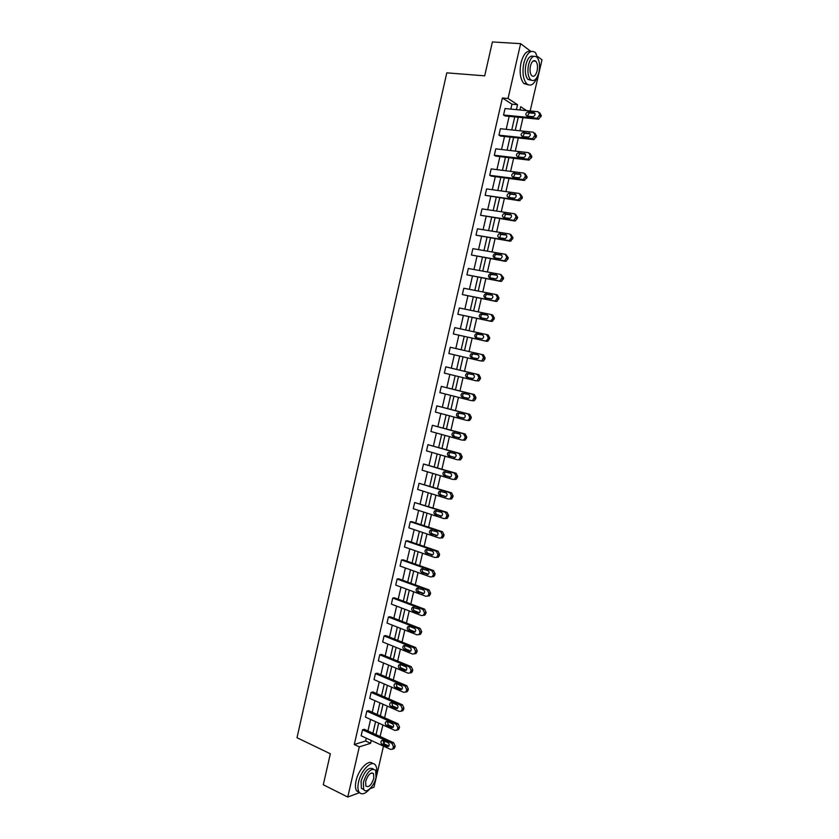 <?xml version="1.0" encoding="UTF-8"?>
<svg xmlns="http://www.w3.org/2000/svg" width="839" height="839" viewBox="0 0 839 839"><rect width="100%" height="100%" fill="white"/><g stroke="black" fill="none" stroke-linecap="round" stroke-linejoin="round"><path stroke-width="1.26" d="M537.893 56.716L541.994 59.821L530.185 110.937M380.077 736.506L382.92 725.001M384.587 717.775L387.282 706.102M388.929 698.929L391.645 687.162M393.292 680.03L396.029 668.169M397.665 661.08L400.413 649.134M402.038 642.087L404.818 630.047M406.433 623.052L409.233 610.918M410.837 603.965L413.658 591.747M415.242 584.835L418.084 572.523M419.668 565.664L422.531 553.247M424.104 546.43L426.988 533.929M428.551 527.165L431.456 514.569M433.008 507.847L435.934 495.146M437.476 488.476L440.423 475.692M441.954 469.064L444.922 456.175M446.442 449.599L449.431 436.616M450.942 430.092L453.951 417.014M455.451 410.533L458.482 397.361M459.971 390.922L463.034 377.655M464.502 371.268L467.585 357.896M469.053 351.551L472.147 338.138M473.626 331.741L476.709 318.359M478.199 311.867L481.282 298.516M482.803 291.951L485.865 278.632M487.407 271.983L490.469 258.695M492.021 251.962L495.073 238.706M496.646 231.889L499.698 218.675M501.292 211.774L504.333 198.581M505.938 191.607L508.979 178.445M510.605 171.387L513.636 158.256M515.282 151.114L518.303 138.016M519.97 130.79L522.98 117.733M380.277 736.443L385.153 738.834M384.619 741.152L384.01 743.784M383.475 746.112L373.984 787.213L369.957 788.723M372.726 763.658C368.95 758.676 358.452 769.269 356.072 780.742C355.096 785.178 355.264 788.524 356.544 790.789L359.48 792.656L347.776 797.05L359.291 746.867L370.597 743.302L371.247 740.459M510.825 109.091L511.958 104.172L502.393 97.985L508.046 98.488L520.631 43.659L492.399 41.95L484.69 75.835L446.788 72.846L297.006 737.722L330.346 753.789L323.288 784.759L347.776 797.05M520.631 43.659L530.531 51.148M396.983 729.993L398.525 729.636L399.553 727.151L398.053 723.795L368.583 710.633L366.811 711.115L396.323 724.319L397.822 727.686L397.539 728.902L396.795 730.171L394.907 730.402L365.437 717.104L366.811 711.115M405.719 691.965L407.293 691.64L408.373 689.092L406.863 685.767L377.172 673.203L375.411 673.602L405.143 686.197L406.663 689.532L406.38 690.759L405.573 692.091L403.727 692.322L374.037 679.621L375.411 673.602M414.476 653.759L416.102 653.455L417.235 650.854L415.714 647.551L385.804 635.595L384.063 635.91L414.005 647.897L415.536 651.2L415.253 652.438L414.403 653.812L412.589 654.053L382.668 641.961L384.063 635.91M424.943 615.092L423.265 615.354L424.943 615.092L426.149 612.418L424.607 609.156L394.477 597.808L392.746 598.029L422.919 609.408L424.461 612.68L424.177 613.917L423.265 615.354L421.493 615.585L391.352 604.111L392.746 598.029M432.106 576.76L433.836 576.54L434.812 575.04L435.095 573.803L433.543 570.562L403.192 559.833L401.482 559.97L431.875 570.719L433.427 573.97L433.144 575.208L432.169 576.708L430.438 576.938L400.077 566.084L401.482 559.97M441.083 538.009L442.751 537.789L444.093 534.988L442.52 531.779L411.949 521.68L410.25 521.722L440.874 531.853L442.447 535.062L441.104 537.872L439.426 538.093L408.845 527.857L410.25 521.722M450.103 499.069L451.718 498.859L453.133 495.975L451.55 492.808L419.07 483.285L449.914 492.776L451.497 495.964L450.082 498.848L448.466 499.058L417.654 489.452L419.07 483.285M459.164 459.929L460.705 459.741L462.216 456.783L460.621 453.637L427.932 444.66L459.006 453.521L460.601 456.668L459.09 459.625L457.549 459.824L426.506 450.858L427.932 444.66M468.277 420.601L469.746 420.423L471.34 417.382L469.735 414.277L436.836 405.845L468.141 414.057L469.746 417.172L469.452 418.441L468.152 420.213L466.673 420.391L435.41 412.075L436.836 405.845M476.049 380.812L478.817 380.906L480.223 379.06L480.516 377.791L478.901 374.718L445.782 366.842L477.318 374.404L478.943 377.487L477.234 380.612L475.849 380.77L444.345 373.103L445.782 366.842M486.714 334.583L488.109 334.95L489.745 337.991L487.92 341.2L486.63 341.337L453.333 333.932L454.78 327.64L486.547 334.541L488.183 337.593L487.889 338.872L486.358 340.802L485.068 340.949L453.333 333.932M496.289 294.646L497.359 294.992L499.006 298.002L497.066 301.295L495.87 301.411L462.362 294.573L463.81 288.249L495.818 294.489L497.475 297.499L495.524 300.802L494.328 300.918L462.362 294.573M505.896 254.532L508.319 257.804L506.242 261.191L505.172 261.286L471.434 255.025L472.892 248.659L505.141 254.227L506.808 257.206L504.721 260.593L503.641 260.688L471.434 255.025M515.524 214.239L517.684 217.406L515.461 220.877L514.506 220.951L480.548 215.266L482.016 208.88L514.506 213.756L516.184 216.703L513.961 220.185L513.007 220.258L480.548 215.266M525.162 173.767L527.091 176.809L526.798 178.109L523.893 180.416L491.255 176.106L489.714 175.32L491.193 168.891L523.924 173.096L525.613 176.001L523.232 179.567L489.714 175.32M534.81 133.107L536.551 136.002L534.013 139.641L500.453 136.054L498.932 135.163L500.411 128.713L533.384 132.216L535.093 135.089L532.545 138.739L498.932 135.163M502.393 97.985L354.289 744.518L365.636 740.994L366.286 738.163M367.943 730.947L370.586 719.432M372.243 712.259L374.907 700.659M376.543 693.538L379.228 681.845M380.854 674.766L383.559 662.988M385.174 655.941L387.901 644.079M389.516 637.084L392.264 625.118M393.858 618.175L396.627 606.115M398.21 599.214L401 587.069M402.584 580.21L405.394 567.982M406.957 561.165L409.789 548.842M411.341 542.067L414.193 529.65M415.745 522.928L418.619 510.416M420.15 503.746L423.045 491.13M424.565 484.502L427.491 471.801M429.002 465.226L431.938 452.431M433.438 445.897L436.406 433.008M437.895 426.516L440.874 413.533M442.352 407.093L445.362 394.015M446.83 387.618L449.851 374.446M451.309 368.101L454.36 354.824M455.808 348.531L458.87 335.212M460.328 328.846L463.39 315.558M464.869 309.119L467.91 295.863M469.41 289.34L472.451 276.115M473.962 269.518L476.992 256.315M478.534 249.634L481.555 236.472M483.107 229.708L486.127 216.577M487.7 209.729L490.71 196.63M492.304 189.708L495.304 176.641M496.919 169.625L499.908 156.599M501.544 149.499L504.522 136.505M506.179 129.321L509.158 116.359M539.624 112.667L541.302 115.52L538.669 119.201L505.068 115.95L503.547 115.016L505.036 108.546L538.135 111.702L539.844 114.555L537.212 118.257L503.547 115.016M529.986 153.464L531.821 156.432L531.517 157.732L528.612 160.071L495.849 156.106L494.318 155.267L495.797 148.828L528.643 152.677L530.342 155.572L527.878 159.179L494.318 155.267M520.337 194.029L522.382 197.134L522.078 198.434L519.194 200.71L485.131 195.319L486.599 188.911L519.205 193.452L520.893 196.378L520.589 197.689L517.705 199.965L485.131 195.319M510.71 234.406L512.996 237.636L510.846 241.055L509.829 241.139L475.986 235.172L477.454 228.795L509.818 234.018L511.486 236.986L511.192 238.276L509.336 240.415L508.319 240.499L475.986 235.172M501.093 274.605L503.662 277.929L501.649 281.264L500.516 281.369L466.893 274.825L468.351 268.48L500.474 274.384L502.131 277.384L500.117 280.719L498.985 280.834L466.893 274.825M491.497 314.635L492.724 315.003L494.37 318.023L492.493 321.274L491.245 321.4L457.842 314.279L459.29 307.976L491.182 314.541L492.818 317.572L492.524 318.851L490.941 320.823L489.693 320.959L457.842 314.279M448.834 353.544L450.27 347.262L481.932 354.498L483.558 357.561L481.796 360.728L480.453 360.885L448.834 353.544M472.839 400.853L474.276 400.685L475.629 398.882L475.923 397.613L474.308 394.519L441.304 386.37L472.724 394.257L474.339 397.35L472.682 400.434L471.256 400.612L439.867 392.621L441.304 386.37M463.715 440.286L465.226 440.097L466.778 437.109L465.173 433.983L432.379 425.279L463.568 433.815L465.173 436.941L464.879 438.21L463.621 439.951L462.1 440.129L430.952 431.498L432.379 425.279M454.623 479.52L456.206 479.321L457.664 476.405L456.08 473.248L423.496 463.998L454.455 473.175L456.049 476.342L454.581 479.258L452.997 479.468L422.08 470.186L423.496 463.998M445.582 518.565L447.229 518.355L448.603 515.503L447.03 512.314L414.655 502.53L445.394 512.335L446.967 515.534L445.582 518.387L443.936 518.596L413.249 508.686L414.655 502.53M436.584 557.411L438.283 557.19L439.3 555.659L439.584 554.411L438.021 551.192L407.565 540.777L405.866 540.861L436.364 551.307L437.927 554.537L437.643 555.785L436.626 557.316L434.927 557.536L404.461 546.997L405.866 540.861M427.68 596.078L429.39 595.837L430.617 593.131L429.065 589.88L398.829 578.847L397.109 579.025L427.387 590.09L428.939 593.351L428.656 594.589L427.712 596.057L425.96 596.288L395.714 585.119L397.109 579.025M418.871 634.578L420.517 634.294L421.681 631.662L420.15 628.38L390.135 616.728L388.405 616.99L418.462 628.673L419.993 631.966L419.71 633.204L418.829 634.609L417.035 634.84L387.01 623.062L388.405 616.99M410.093 672.888L411.697 672.574L412.798 669.994L411.278 666.68L381.483 654.42L379.731 654.777L409.568 667.068L411.089 670.392L409.988 672.972L408.153 673.214L378.347 660.817L379.731 654.777M401.346 711L402.909 710.664L403.958 708.147L402.447 704.802L372.873 691.944L371.111 692.385L400.727 705.284L402.238 708.63L401.954 709.857L401.178 711.157L399.312 711.388L369.726 698.394L371.111 692.385M392.642 748.923L394.152 748.566L395.169 746.112L393.669 742.735L364.304 729.28L362.521 729.804L391.918 743.302L393.418 746.679L393.145 747.895L392.411 749.154L390.513 749.374L361.148 735.782L362.521 729.804M354.289 744.518L359.291 746.867M526.598 110.601L520.662 106.721L519.918 109.961M518.24 117.261L515.24 130.286M513.573 137.502L510.563 150.559M508.927 157.69L505.907 170.778M504.291 177.826L501.261 190.956M499.656 197.92L496.625 211.071M495.041 217.951L492.011 231.145M490.437 237.94L487.396 251.165M485.844 257.877L482.792 271.133M481.271 277.772L478.209 291.06M476.699 297.604L473.626 310.923M472.137 317.394L469.064 330.744M467.596 337.131L464.512 350.513M463.055 356.848L459.982 370.177M458.514 376.554L455.462 389.789M453.983 396.207L450.963 409.348M449.473 415.819L446.463 428.865M444.964 435.378L441.985 448.33M440.465 454.895L437.507 467.743M435.986 474.36L433.05 487.113M431.508 493.772L428.593 506.441M427.051 513.143L424.156 525.707M422.604 532.461L419.731 544.941M418.158 551.737L415.305 564.123M413.732 570.96L410.9 583.252M409.317 590.142L406.506 602.339M404.912 609.271L402.122 621.374M400.518 628.359L397.749 640.367M396.123 647.393L393.386 659.318M391.75 666.386L389.023 678.216M387.387 685.337L384.682 697.073M383.035 704.236L380.35 715.887M378.693 723.092L376.029 734.649M516.415 109.626L517.548 104.697L508.046 98.488M372.915 733.223L375.568 721.687M377.225 714.492L379.899 702.862M381.546 695.709L384.241 683.995M385.877 676.884L388.593 665.075M390.219 658.017L392.967 646.114M394.571 639.108L397.34 627.111M398.934 620.147L401.724 608.055M403.318 601.133L406.118 588.957M407.702 582.077L410.523 569.817M412.096 562.979L414.938 550.615M416.501 543.829L419.364 531.381M420.916 524.637L423.8 512.094M425.342 505.403L428.257 492.755M429.778 486.106L432.714 473.374M434.235 466.778L437.182 453.941M438.692 447.397L441.671 434.466M443.16 427.963L446.159 414.938M447.648 408.478L450.658 395.368M452.137 388.95L455.178 375.736M456.647 369.38L459.709 356.072M461.156 349.748L464.229 336.397M465.697 330.021L468.77 316.691M470.249 310.231L473.311 296.933M474.822 290.399L477.873 277.132M479.394 270.515L482.435 257.279M483.977 250.578L487.019 237.374M488.581 230.589L491.612 217.427M493.185 210.558L496.216 197.427M497.81 190.474L500.831 177.375M502.446 170.338L505.456 157.271M507.092 150.15L510.091 137.114M511.748 129.919L514.737 116.915M521.061 110.066L520.044 109.416M378.211 725.179L376.858 731.031M382.427 706.868L381.074 712.741M386.653 688.504L385.374 694.377M390.901 670.109L389.537 676.014M395.148 651.672L393.848 657.577M399.406 633.183L398.032 639.119M403.674 614.651L402.301 620.598M407.943 596.078L406.642 602.035M412.232 577.463L410.963 583.273M416.532 558.805L415.368 564.144M420.842 540.096L419.783 544.962M425.163 521.344L424.219 525.728M429.495 502.551L428.656 506.452M433.826 483.704L433.102 487.134M438.178 464.827L437.57 467.763M442.541 445.887L442.038 448.341M446.914 426.915L446.526 428.876M451.298 407.89L451.015 409.369M455.682 388.824L455.525 389.81M472.2 317.404L471.938 318.264M476.762 297.614L476.384 298.978M481.324 277.782L480.831 279.649M485.907 257.888L485.299 260.268M490.5 237.951L489.777 240.835M495.104 217.962L494.255 221.37M499.719 197.92L498.754 201.842M504.354 177.837L503.264 182.273M508.99 157.701L507.784 162.661M513.636 137.512L512.314 142.997M518.303 117.271L516.855 123.281M511.958 104.172L517.548 104.697M365.636 740.994L370.597 743.302M533.688 112.478C535.67 113.779 535.502 115.174 533.195 116.663L527.196 116.139C525.224 114.838 525.403 113.443 527.71 111.975L533.688 112.478L534.883 113.265M527.416 116.17L529.178 112.929L534.957 113.422M538.932 61.1L535.502 52.616C530.741 49.344 526.861 52.784 523.861 62.956C522.131 72.259 523.054 79.181 526.63 83.732C530.72 86.878 534.338 84.456 537.474 76.464M531.192 51.389C526.829 50.183 523.442 53.969 521.009 62.757C519.289 72.049 520.222 78.96 523.809 83.501L528.098 84.812M531.307 80.261L527.93 79.422C525.35 76.15 524.679 71.158 525.927 64.456C527.773 57.881 530.311 55.196 533.531 56.412M538.932 72.238C540.201 65.536 539.529 60.523 536.929 57.199C533.499 54.839 530.709 57.314 528.549 64.645C527.301 71.357 527.962 76.349 530.531 79.632C533.982 82.023 536.782 79.558 538.932 72.238M530.426 66.019C529.619 70.34 530.038 73.559 531.706 75.678C533.919 77.219 535.722 75.625 537.107 70.906C537.925 66.585 537.495 63.355 535.817 61.226C533.614 59.695 531.811 61.289 530.426 66.019M376.47 774.051C377.089 770.286 376.816 767.433 375.673 765.483C372.39 759.117 361.074 769.814 358.557 781.969C357.582 786.405 357.739 789.751 359.019 792.016C361.525 795.204 365.091 794.187 369.695 788.954M363.832 789.635L361.41 788.303L361.064 781.057C364.745 770.705 368.803 766.678 373.25 768.975M376.008 777.575L375.673 770.286C371.289 767.591 367.188 771.555 363.36 782.179L363.686 789.426C366.129 794.093 374.246 786.174 376.008 777.575M365.636 781.35L365.856 786.028C368.709 787.758 371.352 785.21 373.795 778.382L373.575 773.684C370.744 771.953 368.101 774.502 365.636 781.35M528.958 132.95C530.919 134.23 530.772 135.624 528.518 137.114L522.487 136.547C520.537 135.257 520.694 133.873 522.938 132.384L530.08 133.653M522.76 136.579L524.417 133.296L530.185 133.841M524.239 153.369C526.168 154.628 526.043 156.012 523.861 157.522L517.789 156.893C515.859 155.624 515.995 154.25 518.177 152.75L525.287 153.977M518.103 156.935L519.677 153.61L525.424 154.198M519.53 173.736C521.438 174.984 521.334 176.358 519.205 177.868L513.101 177.186C511.192 175.938 511.308 174.564 513.437 173.075L520.505 174.26M513.478 177.239L514.936 173.872L520.673 174.502M514.831 194.05C516.719 195.277 516.635 196.651 514.569 198.161L508.424 197.438C506.546 196.2 506.641 194.837 508.707 193.337L515.723 194.501M508.864 197.501L510.217 194.092L515.922 194.753M510.143 214.312C512.021 215.529 511.947 216.892 509.934 218.402L503.767 217.637C501.9 216.41 501.974 215.057 503.987 213.546L510.941 214.69M504.27 217.71L505.508 214.26L511.182 214.952M505.477 234.521C507.322 235.728 507.27 237.08 505.319 238.601L499.111 237.773C497.275 236.577 497.328 235.214 499.289 233.714L506.169 234.826M499.687 237.877L500.82 234.364L506.441 235.098M500.81 254.689C502.645 255.874 502.603 257.227 500.705 258.737L494.475 257.867C492.65 256.682 492.692 255.329 494.601 253.829L501.407 254.92M495.136 257.993C494.286 256.514 494.622 255.329 496.132 254.427L501.712 255.182M496.164 274.793C497.967 275.968 497.947 277.31 496.101 278.831L489.85 277.919C488.046 276.734 488.067 275.391 489.924 273.892L496.646 274.972M490.605 278.055C489.661 276.608 489.945 275.402 491.465 274.447L496.971 275.223M491.518 294.856C493.311 296.02 493.311 297.352 491.518 298.873L485.225 297.908C483.453 296.744 483.463 295.401 485.257 293.902L491.885 294.982M486.096 298.076C485.047 296.66 485.288 295.443 486.819 294.405L492.241 295.202M486.893 314.866C488.665 316.02 488.676 317.352 486.935 318.862L480.621 317.855C478.87 316.691 478.859 315.359 480.611 313.859L487.144 314.94M481.628 318.065C480.453 316.681 480.632 315.433 482.173 314.321L487.49 315.128M482.278 334.824C484.03 335.967 484.051 337.288 482.362 338.799L476.028 337.75C474.297 336.596 474.276 335.275 475.975 333.775L482.404 334.855M477.223 338.012C475.87 336.691 475.975 335.422 477.548 334.184L482.708 334.981M477.674 354.729C479.405 355.862 479.447 357.183 477.8 358.693L471.455 357.592C469.735 356.449 469.693 355.128 471.35 353.639L477.674 354.729M476.94 358.84L473.039 357.938C471.319 356.806 471.287 355.484 472.934 353.995L473.941 353.88M481.932 354.498L483.495 354.855L485.12 357.917L484.827 359.197L483.369 361.074L480.453 360.885M473.081 374.593C474.79 375.715 474.843 377.036 473.238 378.536L466.883 377.382C465.184 376.25 465.131 374.939 466.746 373.449L473.081 374.593M472.651 378.704L468.477 377.686C466.778 376.554 466.736 375.253 468.34 373.764L468.959 373.596M468.508 394.403C470.197 395.515 470.26 396.826 468.697 398.326L462.32 397.13C460.642 396.008 460.58 394.697 462.153 393.208L468.508 394.403M468.246 398.483L463.925 397.382C462.247 396.26 462.195 394.959 463.747 393.47L464.219 393.323M463.936 414.162C465.603 415.274 465.676 416.574 464.166 418.074L457.779 416.826C456.112 415.704 456.038 414.403 457.57 412.924L463.936 414.162M463.82 418.21L459.384 417.035C457.727 415.913 457.654 414.623 459.174 413.134L459.531 413.008M459.373 433.878C461.031 434.98 461.114 436.28 459.636 437.769L453.238 436.469C451.592 435.357 451.518 434.057 452.997 432.588L459.373 433.878M459.373 437.885L454.864 436.637C453.217 435.525 453.144 434.224 454.623 432.756L454.885 432.641M454.832 453.532C456.458 454.633 456.563 455.923 455.126 457.412L448.718 456.07C447.093 454.958 446.998 453.668 448.435 452.2L454.832 453.532M454.937 457.507L450.344 456.185C448.718 455.074 448.634 453.794 450.071 452.326L450.26 452.231M450.291 473.144C451.906 474.245 452.022 475.535 450.616 477.013L444.198 475.619C442.593 474.517 442.489 473.227 443.894 471.759L450.291 473.144M450.491 477.076L445.845 475.682C444.24 474.58 444.135 473.301 445.54 471.843L445.666 471.77M445.771 492.713C447.365 493.804 447.481 495.083 446.128 496.562L439.699 495.115C438.105 494.024 438 492.734 439.363 491.276L445.771 492.713M446.054 496.604L441.345 495.136C439.762 494.045 439.646 492.766 441.01 491.308L441.083 491.266M441.262 512.23C442.835 513.321 442.961 514.59 441.639 516.058L435.21 514.569C433.637 513.478 433.511 512.199 434.843 510.741L441.262 512.23M441.608 516.079L436.867 514.548C435.294 513.447 435.179 512.178 436.5 510.731L436.532 510.71M436.762 531.695C438.325 532.786 438.451 534.055 437.161 535.513L430.722 533.982C429.169 532.88 429.044 531.611 430.344 530.164L436.762 531.695M437.182 535.502L432.389 533.908C430.847 532.828 430.711 531.559 431.991 530.112M432.263 551.118C433.815 552.198 433.952 553.467 432.693 554.915L426.254 553.331C424.723 552.24 424.586 550.971 425.845 549.535L432.263 551.118M432.756 554.883L427.932 553.216C426.422 552.167 426.264 550.919 427.46 549.461M427.785 570.489C429.316 571.569 429.474 572.838 428.236 574.275L421.797 572.638C420.276 571.548 420.129 570.289 421.367 568.852L427.785 570.489M428.33 574.212L423.485 572.481C422.007 571.453 421.828 570.226 422.95 568.769M423.317 589.807C424.838 590.897 424.995 592.156 423.789 593.593L417.35 591.904C415.85 590.813 415.693 589.555 416.899 588.129L423.317 589.807M423.926 593.488L419.049 591.694C417.591 590.698 417.403 589.481 418.462 588.024M418.86 609.083C420.36 610.163 420.528 611.421 419.353 612.848L417.948 613.036L412.914 611.117C411.425 610.026 411.267 608.778 412.442 607.352L418.86 609.083M419.51 612.722L414.613 610.865C413.197 609.89 412.987 608.684 413.984 607.237M414.414 628.317C415.903 629.397 416.071 630.645 414.927 632.071L413.512 632.249L408.488 630.288C407.009 629.198 406.852 627.95 407.995 626.534L409.401 626.355L414.414 628.317M415.116 631.914L410.198 629.984C408.813 629.04 408.583 627.845 409.516 626.408M409.977 647.498C411.446 648.578 411.624 649.826 410.512 651.242L409.075 651.421L404.073 649.407C402.615 648.316 402.447 647.068 403.569 645.663L404.985 645.485L409.977 647.498M410.722 651.054L405.793 649.061C404.44 648.128 404.199 646.953 405.069 645.516M405.562 666.627C407.009 667.708 407.198 668.956 406.107 670.361L404.65 670.55L399.668 668.484C398.221 667.393 398.053 666.145 399.144 664.75L400.581 664.572L405.562 666.627M404.65 670.55L406.328 670.162L401.399 668.085C400.067 667.183 399.815 666.009 400.623 664.593M401.147 685.715C402.584 686.795 402.772 688.043 401.713 689.438L400.245 689.627L395.284 687.508C393.848 686.417 393.669 685.18 394.739 683.785L396.176 683.607L401.147 685.715M400.245 689.627L401.965 689.186L397.015 687.068L396.207 683.617M396.742 704.75C398.168 705.84 398.357 707.078 397.319 708.473L395.84 708.651L390.901 706.49C389.474 705.4 389.296 704.162 390.334 702.778L391.792 702.6L396.742 704.75M395.84 708.651L397.571 708.168L392.642 706.008L391.792 702.6M392.348 723.753C393.764 724.833 393.963 726.071 392.946 727.455L391.446 727.633L386.527 725.42C385.122 724.33 384.933 723.092 385.95 721.718L387.419 721.54L392.348 723.753M391.446 727.633L393.197 727.109L388.279 724.896L387.398 721.53M387.975 742.693C389.369 743.784 389.569 745.022 388.572 746.395L387.073 746.574L382.164 744.308C380.77 743.218 380.581 741.98 381.577 740.606L383.056 740.438L387.975 742.693M387.073 746.574L388.824 746.007L383.926 743.742L383.014 740.418M538.072 119.232L536.614 118.278M541.302 115.52L539.844 114.555M540.998 116.831L539.54 115.876M528.161 111.954L529.629 112.908M533.331 139.673L531.863 138.781M536.551 136.002L535.093 135.089M536.247 137.313L534.789 136.4M523.452 132.363L524.931 133.275M528.612 160.071L527.133 159.232M531.821 156.432L530.342 155.572M531.517 157.732L530.038 156.883M518.754 152.719L520.243 153.579M523.893 180.416L522.414 179.619M527.091 176.809L525.613 176.001M526.798 178.109L525.308 177.312M514.055 173.033L515.566 173.841M519.194 200.71L517.705 199.965M522.382 197.134L520.893 196.378M522.078 198.434L520.589 197.689M509.388 193.285L510.899 194.05M514.506 220.951L513.007 220.258M517.684 217.406L516.184 216.703M517.38 218.706L515.88 218.004M504.721 213.494L506.242 214.197M509.829 241.139L508.319 240.499M512.996 237.636L511.486 236.986M512.702 238.926L511.192 238.276M500.065 233.651L501.596 234.312M505.172 261.286L503.641 260.688M508.319 257.804L506.808 257.206M508.025 259.104L506.504 258.496M495.419 253.756L496.961 254.364M500.516 281.369L498.985 280.834M503.662 277.929L502.131 277.384M503.358 279.219L501.827 278.674M490.794 273.808L492.346 274.363M495.87 301.411L494.328 300.918M499.006 298.002L497.475 297.499M498.712 299.292L497.17 298.789M486.18 293.807L487.732 294.321M491.245 321.4L489.693 320.959M494.37 318.023L492.818 317.572M494.077 319.302L492.524 318.851M481.565 313.765L483.138 314.226M486.63 341.337L485.068 340.949M489.745 337.991L488.183 337.593M489.441 339.271L487.889 338.872M476.972 333.67L478.545 334.079M485.12 357.917L483.558 357.561M484.827 359.197L483.264 358.84M471.455 357.592L473.039 357.938M478.901 374.718L477.318 374.404M480.516 377.791L478.943 377.487M480.223 379.06L478.649 378.756M466.883 377.382L468.477 377.686M474.308 394.519L472.724 394.257M475.923 397.613L474.339 397.35M475.629 398.882L474.045 398.619M462.32 397.13L463.925 397.382M469.735 414.277L468.141 414.057M471.34 417.382L469.746 417.172M471.046 418.651L469.452 418.441M457.779 416.826L459.384 417.035M465.173 433.983L463.568 433.815M466.778 437.109L465.173 436.941M466.484 438.367L464.879 438.21M458.44 437.906L458.975 437.958M453.238 436.469L454.864 436.637M460.621 453.637L459.006 453.521M462.216 456.783L460.601 456.668M461.922 458.042L460.307 457.926M453.899 457.559L454.56 457.612M448.718 456.07L450.344 456.185M456.08 473.248L454.455 473.175M457.664 476.405L456.049 476.342M457.37 477.664L455.755 477.601M449.368 477.16L450.144 477.192M444.198 475.619L445.845 475.682M451.55 492.808L449.914 492.776M453.133 495.975L451.497 495.964M452.84 497.233L451.204 497.212M444.848 496.719L445.74 496.73M439.699 495.115L441.345 495.136M447.03 512.314L445.394 512.335M448.603 515.503L446.967 515.534M448.309 516.761L446.673 516.793M440.339 516.226L441.335 516.205M435.21 514.569L436.867 514.548M442.52 531.779L440.874 531.853M444.093 534.988L442.447 535.062M443.8 536.236L442.153 536.31M435.84 535.681L436.941 535.628M430.722 533.982L432.389 533.908M438.021 551.192L436.364 551.307M439.584 554.411L437.927 554.537M439.3 555.659L437.643 555.785M431.351 555.093L432.557 554.999M426.254 553.331L427.932 553.216M433.543 570.562L431.875 570.719M435.095 573.803L433.427 573.97M434.812 575.04L433.144 575.208M426.873 574.453L428.173 574.327M421.797 572.638L423.485 572.481M429.065 589.88L427.387 590.09M430.617 593.131L428.939 593.351M430.323 594.369L428.656 594.589M422.405 593.771L423.789 593.593M417.35 591.904L419.049 591.694M424.607 609.156L422.919 609.408M426.149 612.418L424.461 612.68M425.855 613.655L424.177 613.917M417.948 613.036L419.416 612.806M412.914 611.117L414.613 610.865M420.15 628.38L418.462 628.673M421.681 631.662L419.993 631.966M421.398 632.889L419.71 633.204M413.512 632.249L415.053 631.977M408.488 630.288L410.198 629.984M415.714 647.551L414.005 647.897M417.235 650.854L415.536 651.2M416.952 652.081L415.253 652.438M409.075 651.421L410.68 651.095M404.073 649.407L405.793 649.061M411.278 666.68L409.568 667.068M412.798 669.994L411.089 670.392M412.515 671.221L410.806 671.62M399.668 668.484L401.399 668.085M406.863 685.767L405.143 686.197M408.373 689.092L406.663 689.532M408.09 690.319L406.38 690.759M395.284 687.508L397.015 687.068M402.447 704.802L400.727 705.284M403.958 708.147L402.238 708.63M403.674 709.364L401.954 709.857M390.901 706.49L392.642 706.008M398.053 723.795L396.323 724.319M399.553 727.151L397.822 727.686M399.28 728.367L397.539 728.902M386.527 725.42L388.279 724.896M393.669 742.735L391.918 743.302M395.169 746.112L393.418 746.679M394.886 747.318L393.145 747.895M382.164 744.308L383.926 743.742M538.669 119.201L537.212 118.257M527.71 111.975L529.178 112.929M533.069 61.037L535.817 61.226M527.93 79.422L530.531 79.632M526.63 83.732L523.809 83.501M371.845 772.855L373.575 773.684M361.41 788.303L363.686 789.426M359.019 792.016L356.544 790.789M534.013 139.641L532.545 138.739M522.938 132.384L524.417 133.296M529.357 160.029L527.878 159.179M518.177 152.75L519.677 153.61M524.721 180.364L523.232 179.567M513.437 173.075L514.936 173.872M520.086 200.647L518.586 199.902M508.707 193.337L510.217 194.092M515.461 220.877L513.961 220.185M503.987 213.546L505.508 214.26M510.846 241.055L509.336 240.415M499.289 233.714L500.82 234.364M506.242 261.191L504.721 260.593M494.601 253.829L496.132 254.427M501.649 281.264L500.117 280.719M489.924 273.892L491.465 274.447M497.066 301.295L495.524 300.802M485.257 293.902L486.819 294.405M492.493 321.274L490.941 320.823M480.611 313.859L482.173 314.321M487.92 341.2L486.358 340.802M475.975 333.775L477.548 334.184M483.369 361.074L481.796 360.728M471.35 353.639L472.934 353.995M478.817 380.906L477.234 380.612M466.746 373.449L468.34 373.764M474.276 400.685L472.682 400.434M462.153 393.208L463.747 393.47M469.746 420.423L468.152 420.213M457.57 412.924L459.174 413.134M465.226 440.097L463.621 439.951M452.997 432.588L454.623 432.756M460.705 459.741L459.09 459.625M448.435 452.2L450.071 452.326M456.206 479.321L454.581 479.258M443.894 471.759L445.54 471.843M451.718 498.859L450.082 498.848M439.363 491.276L441.01 491.308M447.229 518.355L445.582 518.387M434.843 510.741L436.5 510.731M442.751 537.789L441.104 537.872M430.344 530.164L431.949 530.101M438.283 557.19L436.626 557.316M425.845 549.535L427.366 549.43M433.836 576.54L432.169 576.708M421.367 568.852L422.814 568.727M429.39 595.837L427.712 596.057M416.899 588.129L418.283 587.961M412.442 607.352L413.774 607.163M420.517 634.294L418.829 634.609M407.995 626.534L409.275 626.314M416.102 653.455L414.403 653.812M403.569 645.663L404.786 645.422M411.697 672.574L409.988 672.972M399.144 664.75L400.318 664.488M407.293 691.64L405.573 692.091M394.739 683.785L395.851 683.512M402.909 710.664L401.178 711.157M390.334 702.778L391.404 702.484M398.525 729.636L396.795 730.171M385.95 721.718L386.978 721.414M394.152 748.566L392.411 749.154M381.577 740.606L382.553 740.302"/></g></svg>
